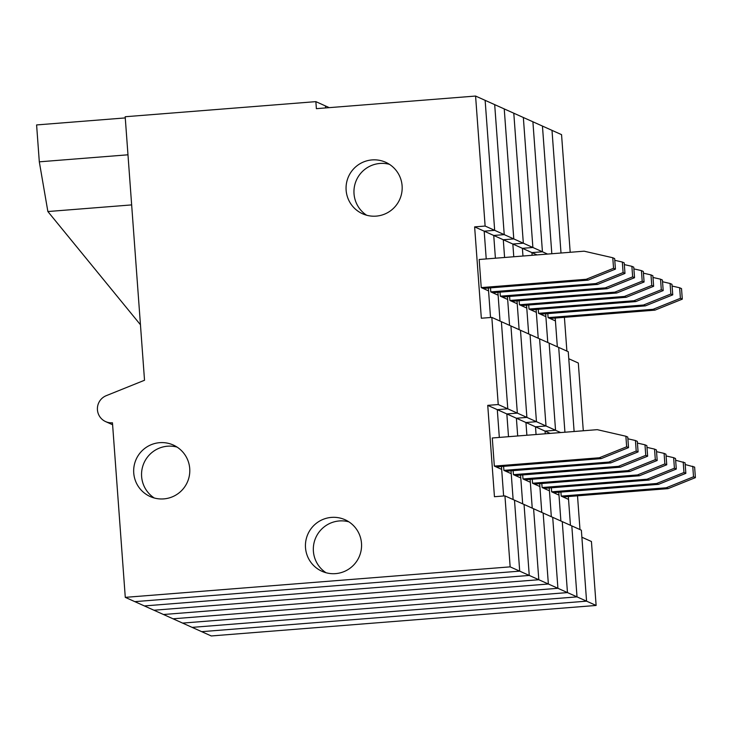 <?xml version="1.0" encoding="UTF-8"?>
<svg xmlns="http://www.w3.org/2000/svg" width="732" height="732" viewBox="0 0 732 732"><rect width="100%" height="100%" fill="white"/><g stroke="black" fill="none" stroke-linecap="round" stroke-linejoin="round"><path stroke-width="1.1" d="M537.068 254.91L531.944 252.613L542.439 251.781L532.896 121.777L542.449 126.069L551.818 253.739L542.449 126.069L552.001 130.36L561.005 253.016L552.001 130.36L561.554 134.642L570.191 252.284M564.409 317.322L566.888 351.095M547.563 254.077L542.439 251.781L531.944 252.613L532.137 255.303L531.944 252.613L474.629 226.883L481.336 318.228L491.831 317.404L568.252 351.708L574.117 431.496L568.773 358.735L578.317 363.026L583.294 430.773M577.511 495.811L579.991 529.584M596.123 605.456L586.57 601.164L581.876 537.224L591.429 541.506L596.123 605.456L211.246 635.952L125.282 597.358L112.463 422.794A14.109 14.018 114.2 0 1 106.268 395.664L144.524 380.256L125.181 116.745L315.867 101.638L316.38 108.665L475.58 96.048L485.124 226.051L474.629 226.883M547.801 313.598L548.103 317.624L555.432 320.918L557.336 346.803L555.222 318.054M550.171 433.399L487.741 405.363L494.448 496.717L504.943 495.884L581.364 530.197L586.57 601.164L201.693 631.661L586.57 601.164L577.017 596.873L192.141 627.37L577.017 596.873L567.465 592.591L182.588 623.088L567.465 592.591L557.912 588.299L173.036 618.796L557.912 588.299L548.36 584.008L163.483 614.505L548.36 584.008L538.807 579.726L153.94 610.223L538.807 579.726L529.254 575.434L144.387 605.931L529.254 575.434L519.702 571.143L134.834 601.64L519.702 571.143L510.149 566.861L125.282 597.358M560.913 492.078L561.206 496.113L568.544 499.407L570.438 525.292L568.334 496.543M551.361 487.796L551.654 491.822L558.992 495.116L560.886 521.001L558.781 492.252M560.666 432.566L555.551 430.27L549.146 343.134L555.551 430.27L545.047 431.093L545.249 433.783L545.047 431.093L555.551 430.27L498.236 404.531L487.741 405.363M549.229 487.96L551.333 516.719L549.439 490.824L542.101 487.53L647.07 479.213L648.945 480.064L676.295 469.056L675.517 458.516L673.641 457.674L674.419 468.215L647.07 479.213M545.669 313.763L547.783 342.521L545.88 316.627L538.551 313.333L538.249 309.307M558.699 347.416L564.93 432.228L558.699 347.416M571.811 525.905L577.017 596.873L571.811 525.905M562.258 521.614L567.465 592.591L562.258 521.614M536.117 309.48L538.23 338.23L536.327 312.344L528.998 309.05L528.696 305.015M675.645 460.236L685.07 462.807L685.847 473.348L658.498 484.346L553.538 492.663M551.654 491.822L656.622 483.504L658.498 484.346M683.194 461.965L683.972 472.506L656.622 483.504M662.542 281.747L670.082 283.476L670.86 294.017L643.51 305.015L538.551 313.333M670.082 283.476L671.967 284.318L672.745 294.859L645.395 305.866L540.426 314.184M670.86 294.017L672.745 294.859M643.51 305.015L645.395 305.866M683.972 472.506L685.847 473.348M685.198 464.518L694.622 467.098L695.4 477.639L668.051 488.637L563.091 496.955M561.206 496.113L666.175 487.796L668.051 488.637M692.747 466.247L693.515 476.788L666.175 487.796M672.095 286.038L679.635 287.767L680.412 298.308L653.063 309.307L548.103 317.624M679.635 287.767L681.519 288.609L682.297 299.15L654.948 310.148L549.979 318.466M680.412 298.308L682.297 299.15M653.063 309.307L654.948 310.148M693.515 476.788L695.4 477.639M475.58 96.048L485.133 100.339L494.676 230.342L484.181 231.166L486.222 258.936L484.181 231.166L494.676 230.342L485.133 100.339L494.686 104.63L504.229 234.624L493.734 235.457L495.408 258.213L493.734 235.457L504.229 234.624L494.686 104.63L504.238 108.912L513.782 238.916L503.287 239.748L504.586 257.481L503.287 239.748L513.782 238.916L504.238 108.912L513.791 113.204L523.334 243.207L512.839 244.03L513.773 256.758L512.839 244.03L523.334 243.207L513.791 113.204L523.343 117.495L532.887 247.489L522.392 248.322L522.959 256.026L522.392 248.322L532.887 247.489L523.343 117.495L532.896 121.777L542.439 251.781L485.124 226.051M541.808 483.504L542.101 487.53M535.495 426.811L536.062 434.515L535.495 426.811L545.999 425.978L539.594 338.843L545.999 425.978L535.495 426.811M539.676 483.678L541.79 512.427L539.887 486.542L532.548 483.248L637.517 474.931L639.393 475.773L666.742 464.774L665.974 454.233L664.089 453.382L664.866 463.923L637.517 474.931M552.706 517.332L557.912 588.299L552.706 517.332M526.564 305.189L528.678 333.938L526.775 308.053L519.446 304.759L519.144 300.733M666.093 455.945L673.641 457.674M652.99 277.455L660.529 279.185L661.307 289.726L633.958 300.733L528.998 309.05M660.529 279.185L662.414 280.036L663.192 290.577L635.843 301.575L530.874 309.892M543.986 488.381L648.945 480.064M661.307 289.726L663.192 290.577M633.958 300.733L635.843 301.575M674.419 468.215L676.295 469.056M532.256 479.213L532.548 483.248M525.942 422.52L526.884 435.247L525.942 422.52L536.446 421.687L530.041 334.551L536.446 421.687L525.942 422.52M530.124 479.387L532.237 508.136L530.334 482.251L522.996 478.957L627.964 470.639L629.849 471.481L657.19 460.483L656.421 449.942L654.536 449.1L655.314 459.641L627.964 470.639M543.153 513.041L548.36 584.008L543.153 513.041M517.012 300.898L519.125 329.656L517.222 303.762L509.893 300.468L509.591 296.442M656.54 451.653L664.089 453.382M643.437 273.173L650.986 274.903L651.755 285.443L624.405 296.442L519.446 304.759M650.986 274.903L652.862 275.744L653.639 286.285L626.29 297.284L521.321 305.601M534.433 484.09L639.393 475.773M651.755 285.443L653.639 286.285M624.405 296.442L626.29 297.284M664.866 463.923L666.742 464.774M522.703 474.931L522.996 478.957M516.389 418.228L517.698 435.97L516.389 418.228L526.894 417.396L520.489 330.269L526.894 417.396L516.389 418.228M520.571 475.095L522.685 503.854L520.781 477.959L513.443 474.665L618.412 466.348L620.297 467.199L647.637 456.192L646.868 445.651L644.984 444.809L645.761 455.35L618.412 466.348M533.601 508.749L538.807 579.726L533.601 508.749M507.459 296.616L509.573 325.365L507.669 299.48L500.34 296.185L500.048 292.15M646.987 447.371L654.536 449.1M633.885 268.882L641.433 270.611L642.202 281.152L614.862 292.15L509.893 300.468M641.433 270.611L643.309 271.453L644.087 281.994L616.737 293.001L511.769 301.319M524.881 479.799L629.849 471.481M642.202 281.152L644.087 281.994M614.862 292.15L616.737 293.001M655.314 459.641L657.19 460.483M513.15 470.639L513.443 474.665M506.837 413.946L508.511 436.702L506.837 413.946L517.341 413.113L510.936 325.978L517.341 413.113L506.837 413.946M511.018 470.813L513.132 499.563L511.229 473.677L503.891 470.383L608.859 462.066L610.744 462.908L638.084 451.909L637.316 441.369L635.431 440.518L636.209 451.058L608.859 462.066M524.048 504.467L529.254 575.434L524.048 504.467M497.906 292.324L500.02 321.073L498.117 295.188L490.788 291.894L490.495 287.868M637.435 443.08L644.984 444.809M624.332 264.591L631.881 266.32L632.649 276.861L605.309 287.868L500.34 296.185M631.881 266.32L633.756 267.171L634.534 277.712L607.185 288.71L502.216 297.027M515.328 475.516L620.297 467.199M632.649 276.861L634.534 277.712M605.309 287.868L607.185 288.71M645.761 455.35L647.637 456.192M503.598 466.348L503.891 470.383M497.293 409.655L499.325 437.425L497.293 409.655L507.788 408.822L501.383 321.687L507.788 408.822L497.293 409.655M501.466 466.522L503.625 495.994L501.676 469.386L494.338 466.092L599.307 457.775L601.192 458.616L628.532 447.618L627.763 437.077L625.878 436.235L626.656 446.776L599.307 457.775M514.495 500.176L519.702 571.143L514.495 500.176M488.354 288.033L490.522 317.505L488.564 290.897L481.235 287.603L479.167 259.494L584.136 251.186L612.776 257.746L613.544 268.287L586.204 279.285L481.235 287.603M329.244 107.641L325.42 105.93L325.566 107.933L325.42 105.93L315.867 101.638M627.882 438.788L635.431 440.518M614.779 260.308L622.328 262.038L623.097 272.578L595.757 283.577L490.788 291.894M622.328 262.038L624.204 262.88L624.982 273.42L597.632 284.419L492.663 292.736M505.775 471.225L610.744 462.908M623.097 272.578L624.982 273.42M595.757 283.577L597.632 284.419M636.209 451.058L638.084 451.909M625.878 436.235L597.248 429.666L492.279 437.983L494.338 466.092M504.943 495.884L510.149 566.861M189.725 468.562A28.228 28.036 114.2 0 1 150.17 496.534A28.228 28.036 114.2 0 1 136.161 459.293A28.228 28.036 114.2 0 1 189.725 468.562M491.831 317.404L498.236 404.531M402.106 185.8A28.228 28.036 114.2 0 1 362.56 213.771A28.228 28.036 114.2 0 1 348.542 176.54A28.228 28.036 114.2 0 1 402.106 185.8M361.498 543.3A28.228 28.036 114.2 0 1 321.943 571.271A28.228 28.036 114.2 0 1 307.925 534.031A28.228 28.036 114.2 0 1 361.498 543.3M326.033 572.735A28.228 28.036 114.2 0 1 348.871 521.843M154.26 497.998A28.228 28.036 114.2 0 1 177.107 447.106M366.641 215.235A28.228 28.036 114.2 0 1 389.488 164.352M612.776 257.746L614.651 258.588L615.429 269.129L588.08 280.136L483.111 288.454M496.223 466.934L601.192 458.616M613.544 268.287L615.429 269.129M586.204 279.285L588.08 280.136M626.656 446.776L628.532 447.618M127.972 154.8L39.308 161.827L36.6 124.934L125.264 117.916M131.65 204.905L47.873 211.539L140.453 324.752M47.873 211.539L39.308 161.827M105.646 421.623L112.6 424.743"/></g></svg>
